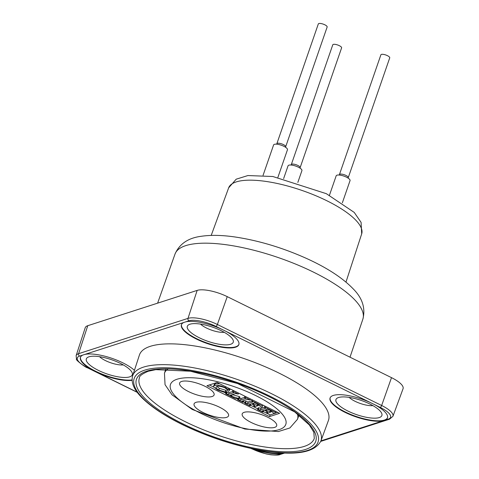 <?xml version="1.0" encoding="UTF-8"?>
<svg xmlns="http://www.w3.org/2000/svg" width="479" height="479" viewBox="0 0 479 479"><rect width="100%" height="100%" fill="white"/><g stroke="black" fill="none" stroke-linecap="round" stroke-linejoin="round"><path stroke-width="0.72" d="M263.073 175.338L273.599 144.945A7.335 2.257 19.1 0 1 281.269 145.221A7.335 2.257 19.1 0 1 287.466 149.747L277.892 177.392M276.844 143.718L318.319 23.95A4.676 1.437 19.1 0 1 323.205 24.124A4.676 1.437 19.1 0 1 327.151 27.01L285.676 146.778A4.676 1.437 19.1 0 0 281.73 143.892A4.676 1.437 19.1 0 0 276.844 143.718L276.605 144.173M329.45 195.246L336.18 175.811A7.335 2.257 19.1 0 1 336.294 175.601A7.335 2.257 19.1 0 1 344.209 176.206A7.335 2.257 19.1 0 1 350.047 180.613L342.359 202.797M339.425 174.578L380.895 54.81A4.676 1.437 19.1 0 1 380.967 54.678A4.676 1.437 19.1 0 1 386.014 55.061A4.676 1.437 19.1 0 1 389.726 57.869L348.257 177.637A4.676 1.437 19.1 0 0 344.539 174.829A4.676 1.437 19.1 0 0 339.497 174.446A4.676 1.437 19.1 0 0 339.425 174.578L339.18 175.033M283.628 178.601L288.059 165.812A7.335 2.257 19.1 0 1 294.968 165.83A7.335 2.257 19.1 0 1 301.92 170.093A7.335 2.257 19.1 0 1 301.926 170.614L297.83 182.427M291.304 164.578L332.773 44.81A4.676 1.437 19.1 0 1 337.18 44.822A4.676 1.437 19.1 0 1 341.605 47.541A4.676 1.437 19.1 0 1 341.611 47.87L300.135 167.638A4.676 1.437 19.1 0 0 300.129 167.309A4.676 1.437 19.1 0 0 295.22 164.453A4.676 1.437 19.1 0 0 291.304 164.578L291.064 165.033M229.094 389.523L228.303 389.529L225.346 387.577L221.376 386.032L217.478 385.236L214.628 385.415L213.634 386.164L213.76 387.032L217.67 389.996L223.711 392.109L225.843 392.493L225.352 392.014L218.783 390.026L216.604 388.625L215.855 387.319L216.849 386.427C218.484 385.864 221.19 386.331 224.956 387.834L227.573 389.954L227.543 390.87L228.597 391.283L229.8 389.876L229.094 389.523L229.429 388.571M225.843 392.493L226.423 390.81L225.932 390.331L225.352 392.014M213.634 386.164L214.215 384.481L215.209 383.733L219.759 383.805M228.303 389.529L228.746 388.235M216.742 386.463L219.364 388.343L225.932 390.331M229.8 389.876L230.136 388.918M244.949 397.342L244.506 397.486L245.398 398.594L240.536 400.163L237.584 399.72L242.829 402.306L243.278 402.162L242.35 401.055L247.092 399.522L250.194 399.929L244.949 397.342L245.278 396.39M245.835 398.366L245.398 398.594L245.583 398.049M241.973 401.27L242.35 401.055M237.584 399.72L237.937 398.696M238.033 399.576L238.332 398.702M239.045 398.109L241.123 398.48L244.541 397.378M244.506 397.486L244.943 396.223M243.278 402.162L243.823 400.582M250.194 399.929L250.523 398.977M252.062 400.851L251.613 400.995L252.565 402.049L247.559 403.659L244.697 403.222L249.906 405.797L250.349 405.653L249.337 404.581L251.631 403.845L253.116 404.575L254.074 406.168L255.038 406.641L258.265 405.599L252.146 403.677L254.972 402.767L257.93 404.222L260.833 406.899L261.857 407.258L262.522 406.012L252.062 400.851L252.391 399.893M262.522 406.012L262.857 405.054M254.565 402.893L256.666 403.599M257.307 405.126L257.666 404.09M258.265 405.599L258.624 404.569M254.074 406.168L254.385 405.27M251.613 400.995L252.05 399.731M252.912 401.851L252.565 402.049L252.726 401.576M245.14 403.079L245.721 401.402L248.14 401.983L251.667 400.845M244.697 403.222L245.278 401.546L245.721 401.402M250.349 405.653L250.894 404.078M249.02 404.767L249.337 404.581M254.762 405.815L254.361 406.078L254.583 405.432M233.028 391.463L232.578 391.606L233.548 392.702L228.543 394.313L225.663 393.84L235.5 398.69L239.338 398.702L231.614 396.313L229.992 395.379L235.512 393.558L238.326 394.079L233.028 391.463L233.357 390.511M233.956 392.487L233.548 392.702L233.722 392.199M239.338 398.702L239.919 397.025L239.207 396.54L238.626 398.223M225.663 393.84L226.244 392.157L229.124 392.636L232.614 391.511M226.106 393.696L226.693 392.014M232.578 391.606L233.022 390.343M231.614 396.313L232.195 394.63L239.207 396.54M238.326 394.079L238.656 393.121M264.923 407.192L264.474 407.336L265.426 408.389L260.42 410.006L257.558 409.569L262.767 412.138L263.211 411.994L262.199 410.922L264.492 410.186L265.977 410.922L266.935 412.509L267.899 412.988L271.126 411.94L265.007 410.018L267.833 409.108L270.791 410.563L273.701 413.239L274.718 413.605L275.389 412.353L264.923 407.192L265.252 406.24M275.389 412.353L275.718 411.401M267.426 409.24L269.527 409.946M270.168 411.467L270.527 410.437M271.126 411.94L271.485 410.916M266.935 412.509L267.246 411.611M264.474 407.336L264.911 406.072M265.773 408.192L265.426 408.389L265.588 407.922M258.001 409.425L258.582 407.743L261.001 408.324L264.528 407.186M257.558 409.569L258.139 407.886L258.582 407.743M263.211 411.994L263.755 410.419M261.881 411.108L262.199 410.922M267.623 412.156L267.222 412.419L267.444 411.772M277.802 412.425L274.838 413.383M274.455 413.509L270.114 414.91L263.36 411.575M257.81 408.838L250.499 405.234M244.949 402.498L243.422 401.743M237.841 398.989L237.243 398.696M225.914 393.109L224.034 392.181M213.826 387.146L209.365 384.948M269.533 416.586L206.958 385.727L217.053 382.47L279.634 413.329L269.533 416.586L270.114 414.91M132.641 375.805L139.407 355.047A100.009 30.74 19.1 0 1 150.268 346.335A100.009 30.74 19.1 0 1 262.288 365.513A100.009 30.74 19.1 0 1 328.414 420.496L320.894 440.991A99.614 30.614 -160.9 0 0 255.032 386.23A99.614 30.614 -160.9 0 0 143.46 367.13A99.614 30.614 -160.9 0 0 132.641 375.805C130.749 382.733 134.24 390.427 143.107 398.881C152.478 407.833 165.938 416.586 183.481 425.142C209.359 437.489 235.698 445.991 262.48 450.649C295.226 456.002 314.697 452.781 320.894 440.991M196.055 402.324A18.238 5.604 19.1 0 1 216.376 405.779A18.238 5.604 19.1 0 1 228.561 415.784A18.238 5.604 19.1 0 1 209.485 415.149A18.238 5.604 19.1 0 1 194.097 403.845A18.238 5.604 19.1 0 1 196.055 402.324M244.17 412.323A18.238 5.604 19.1 0 1 264.498 415.778A18.238 5.604 19.1 0 1 276.682 425.783A18.238 5.604 19.1 0 1 257.6 425.142A18.238 5.604 19.1 0 1 242.212 413.844A18.238 5.604 19.1 0 1 244.17 412.323M181.595 381.464A18.238 5.604 19.1 0 1 201.916 384.918A18.238 5.604 19.1 0 1 214.101 394.918A18.238 5.604 19.1 0 1 195.025 394.283A18.238 5.604 19.1 0 1 179.637 382.984A18.238 5.604 19.1 0 1 181.595 381.464M257.109 449.691A30.375 9.335 -160.9 0 0 282.454 452.912M338.581 397.51A24.303 7.466 -160.9 0 0 337.97 397.732A24.303 7.466 -160.9 0 0 356.472 414.598A24.303 7.466 -160.9 0 0 381.44 412.784A24.303 7.466 -160.9 0 0 362.034 400.719A24.303 7.466 -160.9 0 0 338.581 397.51M372.872 405.605A14.957 4.598 19.1 0 1 349.149 397.39M330.145 397.815A30.375 9.335 -160.9 0 0 355.861 416.365A30.375 9.335 -160.9 0 0 387.541 417.688M88.968 356.807A24.303 7.466 -160.9 0 0 88.364 357.029A24.303 7.466 -160.9 0 0 106.865 373.895A24.303 7.466 -160.9 0 0 131.833 372.081A24.303 7.466 -160.9 0 0 112.421 360.016A24.303 7.466 -160.9 0 0 88.968 356.807M123.265 364.902A14.957 4.598 19.1 0 1 99.542 356.687M80.538 357.106A30.375 9.335 -160.9 0 0 98.806 372.728A30.375 9.335 -160.9 0 0 132.066 379.937M189.953 324.217A24.303 7.466 -160.9 0 0 189.349 324.445A24.303 7.466 -160.9 0 0 207.844 341.305A24.303 7.466 -160.9 0 0 232.812 339.497A24.303 7.466 -160.9 0 0 213.406 327.426A24.303 7.466 -160.9 0 0 189.953 324.217M224.244 332.312A14.957 4.598 19.1 0 1 200.521 324.097M181.523 324.522A30.375 9.335 -160.9 0 0 207.233 343.072A30.375 9.335 -160.9 0 0 238.913 344.395M284.089 452.751L282.215 453.356A30.375 9.335 19.1 0 1 253.786 449.039M132.084 380.338A30.375 9.335 19.1 0 1 97.267 372.518L93.776 370.8A30.375 9.335 19.1 0 1 80.46 357.316A30.375 9.335 19.1 0 1 82.861 355.053L84.741 354.448A30.375 9.335 19.1 0 1 134.425 370.333M374.159 404.42A30.375 9.335 19.1 0 1 387.475 417.898A30.375 9.335 19.1 0 1 385.074 420.167L383.194 420.772A30.375 9.335 19.1 0 1 349.305 414.305A30.375 9.335 19.1 0 1 330.067 398.019A30.375 9.335 19.1 0 1 333.348 395.426A30.375 9.335 19.1 0 1 370.668 402.695L380.236 407.413A1.868 0.671 -63.8 0 0 381.649 405.491L217.376 324.487A22.83 7.017 -160.9 0 0 187.996 318.379A1.868 1.647 72.1 0 0 188.989 320.804A20.956 6.443 19.1 0 1 215.963 326.409A1.868 0.671 -63.8 0 0 217.376 324.487L227.238 296.639A23.369 7.179 -160.9 0 0 197.162 290.394L87.765 325.696A23.369 7.179 -160.9 0 0 85.226 327.732L76.119 355.675L76.514 359.184C74.868 359.382 85.687 367.722 87.453 367.794A1.868 0.671 116.2 0 0 87.699 367.8A20.956 6.443 19.1 0 1 79.592 356.107L82.861 355.053M225.531 331.127A30.375 9.335 19.1 0 1 238.853 344.611A30.375 9.335 19.1 0 1 207.09 343.491A30.375 9.335 19.1 0 1 181.439 324.726A30.375 9.335 19.1 0 1 183.846 322.463L185.72 321.858A30.375 9.335 19.1 0 1 222.04 329.402L370.668 402.695M380.236 407.413A20.956 6.443 19.1 0 1 388.343 419.107A1.868 1.647 72.1 0 0 389.499 419.209L392.93 416.317L403.055 388.726A23.369 7.179 -160.9 0 0 391.505 377.65L227.238 296.639M214.628 385.415L215.209 383.733M225.346 387.577L225.645 386.709M218.783 390.026L219.364 388.343M238.464 399.785L238.835 398.702M240.536 400.163L241.123 398.48M242.865 401.959L243.284 400.755M253.493 404.342L253.918 403.102M257.109 405.192L257.516 404.019M247.559 403.659L248.14 401.983M245.47 403.246L246.056 401.564M249.99 405.474L250.415 404.234M226.537 393.906L227.124 392.229M228.543 394.313L229.124 392.636M230.884 395.953L231.237 394.941M266.354 410.683L266.779 409.443M269.97 411.533L270.378 410.359M260.42 410.006L261.001 408.324M258.337 409.587L258.917 407.904M262.851 411.814L263.276 410.575M211.203 235.417L228.669 187.816A70.383 21.633 19.1 0 1 302.213 190.516A70.383 21.633 19.1 0 1 361.687 233.878L345.976 282.089M167.907 369.052A70.377 21.633 -160.9 0 0 164.465 373.249L165.836 369.034M164.465 373.249L165.045 384.679L171.997 394.786L192.181 409.449L244.841 429.034L278.335 431.555L289.885 427.963L297.465 419.305A70.377 21.633 -160.9 0 0 297.357 413.874M314.278 438.429A92.519 28.435 19.1 0 1 217.526 435.088A92.519 28.435 19.1 0 1 139.425 377.883C139.179 376.099 142.095 373.901 148.173 371.279L155.825 369.644L190.456 371.219L237.548 383.535L294.705 411.916L309.32 424.945L313.823 432.184L314.278 438.429M144.7 370.153A97.273 29.896 19.1 0 1 304.734 418.137A97.273 29.896 19.1 0 1 228.89 442.614A97.273 29.896 19.1 0 1 144.7 370.153M146.724 371.153A94.854 29.153 -160.9 0 0 228.824 441.806A94.854 29.153 -160.9 0 0 302.782 417.939A94.854 29.153 -160.9 0 0 146.724 371.153M177.068 379.23A61.031 18.759 19.1 0 1 277.479 409.335A61.031 18.759 19.1 0 1 229.89 424.687A61.031 18.759 19.1 0 1 177.068 379.23M362.878 319.122C365.621 308.236 362.447 298.201 353.358 289.035C342.707 277.958 327.025 267.731 306.321 258.361C282.245 247.589 258.343 240.446 234.626 236.925C221.885 235.099 210.748 234.89 201.216 236.291C188.211 237.949 179.475 243.877 175.015 254.068A99.404 30.554 19.1 0 1 278.922 257.792A99.404 30.554 19.1 0 1 362.878 319.122L350.011 357.184M282.215 453.356L278.946 454.415A1.868 1.647 72.1 0 0 280.101 454.511L284.736 453.014M388.343 419.107L385.074 420.167M383.194 420.772L320.942 440.86M215.963 326.409L222.04 329.402M185.72 321.858L188.989 320.804M93.776 370.8L87.699 367.8M278.946 454.415A20.956 6.443 19.1 0 1 251.972 448.811L251.439 448.548M392.93 416.317A22.83 7.017 -160.9 0 0 381.649 405.491L391.505 377.65M251.972 448.811A1.868 0.671 116.2 0 1 251.726 448.805L266.12 453.918L270.683 454.769C275.916 455.26 279.053 455.17 280.101 454.511M137.138 392.181L97.267 372.518M79.592 356.107A1.868 1.647 -107.9 0 1 78.598 353.682A22.83 7.017 -160.9 0 0 76.119 355.675M84.741 354.448L183.846 322.463M197.162 290.394L187.996 318.379L78.598 353.682L87.765 325.696M285.586 147.281L285.676 146.778M348.161 178.14L348.257 177.637M300.046 168.141L300.135 167.638M297.465 419.305L298.992 415.143M228.669 187.816L236.195 179.188L247.912 175.548L272.844 176.506L326.343 193.684L354.226 212.413L361.082 222.382L361.687 233.878M175.015 254.068L157.615 303.153M389.499 419.209L320.738 441.399M251.726 448.805L251.02 448.458M137.275 392.367L87.453 367.794"/></g></svg>
